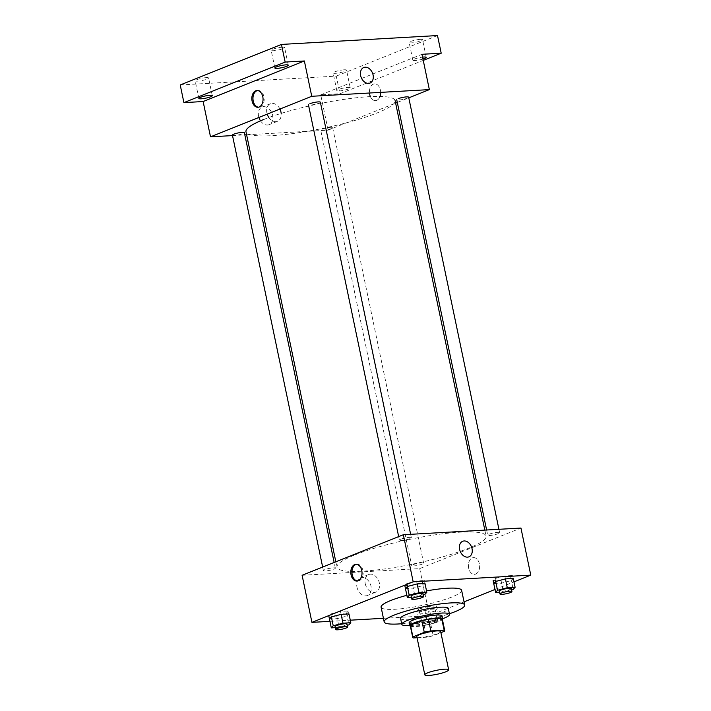 <?xml version="1.0" encoding="UTF-8"?>
<svg xmlns="http://www.w3.org/2000/svg" width="711" height="711" viewBox="0 0 711 711"><rect width="100%" height="100%" fill="white"/><g stroke="black" fill="none" stroke-linecap="round" stroke-linejoin="round"><path stroke-width="0.53" stroke-dasharray="3.56 2.67" d="M440.669 631.564A12.185 1.991 -11.8 0 1 429.142 636.007A12.185 1.991 -11.8 0 1 416.806 636.549M417.055 637.731L426.609 637.189A16.371 2.666 -11.8 0 0 433.203 635.767L440.9 632.683M442.295 618.943A16.371 2.666 -11.8 0 1 442.171 619.423L444.624 631.19M410.256 625.636A16.371 2.666 -11.8 0 0 410.878 626.178L424.156 625.422A16.371 2.666 -11.8 0 0 430.742 624L442.171 619.423M410.371 626.213A16.762 2.728 168.2 0 0 426.84 624.96A16.762 2.728 168.2 0 0 442.42 619.512M442.064 615.922A16.762 2.728 -11.8 0 1 426.218 622.018A16.762 2.728 -11.8 0 1 409.26 622.774M424.156 625.422L426.609 637.189M410.878 626.178L413.34 637.945M430.742 624L433.203 635.767M409.847 625.6A24.378 3.973 168.2 0 0 442.66 618.748M400.577 618.446A24.378 3.973 168.2 0 0 425.249 617.352A24.378 3.973 168.2 0 0 448.294 608.474M401.679 623.734A41.131 6.71 168.2 0 0 449.396 613.762M461.626 590.334A41.131 6.71 -11.8 0 1 422.734 605.31A41.131 6.71 -11.8 0 1 381.096 607.158M406.861 595.303A41.131 6.71 -11.8 0 1 426.529 590.912M493.754 583.58L501.584 583.136L511.342 580.576L513.271 578.452L512.658 575.51L504.819 575.954L505.432 578.905M435.336 611.016L437.256 608.9L429.426 609.345L419.668 611.904L417.748 614.02L425.578 613.575L435.336 611.016M383.425 618.303L429.542 615.682L464.034 601.87M494.98 589.472L513.982 581.865M329.931 621.343L350.274 620.188M405.457 588.592L413.295 588.148L423.054 585.588L424.974 583.473L424.36 580.532L416.53 580.976L417.144 583.918M329.451 619.041L337.29 618.597L347.039 616.037L348.968 613.913L348.354 610.971L340.516 611.416L341.129 614.366M354.985 554.882A76.175 12.416 -11.8 0 1 436.287 534.681A76.175 12.416 -11.8 0 1 486.084 536.094A76.175 12.416 -11.8 0 1 414.06 563.823A76.175 12.416 -11.8 0 1 336.961 567.245A76.175 12.416 -11.8 0 1 354.985 554.882M302.104 575.288L419.703 568.604L520.95 528.051M413.144 564.641A6.097 0.995 -11.8 0 1 419.65 563.023A6.097 0.995 -11.8 0 1 423.632 563.139A6.097 0.995 -11.8 0 1 417.872 565.352A6.097 0.995 -11.8 0 1 411.705 565.627A6.097 0.995 -11.8 0 1 413.144 564.641M489.15 534.192A6.097 0.995 -11.8 0 1 495.656 532.575A6.097 0.995 -11.8 0 1 499.637 532.69A6.097 0.995 -11.8 0 1 493.878 534.912A6.097 0.995 -11.8 0 1 487.71 535.179A6.097 0.995 -11.8 0 1 489.15 534.192M400.862 539.214A6.097 0.995 -11.8 0 1 407.367 537.596A6.097 0.995 -11.8 0 1 411.349 537.712A6.097 0.995 -11.8 0 1 405.581 539.925A6.097 0.995 -11.8 0 1 399.413 540.2A6.097 0.995 -11.8 0 1 400.862 539.214M333.894 569.138A6.097 0.995 168.2 0 0 335.334 568.151A6.097 0.995 168.2 0 0 329.166 568.427A6.097 0.995 168.2 0 0 323.407 570.64A6.097 0.995 168.2 0 0 327.389 570.755A6.097 0.995 168.2 0 0 333.894 569.138M419.703 568.604L429.542 615.682M356.94 587.055A9.483 6.879 68.2 0 0 367.507 595.462A9.483 6.879 68.2 0 0 370.369 584.095A9.483 6.879 68.2 0 0 360.45 577.847A9.483 6.879 68.2 0 0 356.94 587.055M475.703 574.07A8.381 5.599 -93.3 0 0 479.525 564.738A8.381 5.599 -93.3 0 0 473.535 557.62A8.381 5.599 -93.3 0 0 468.416 566.303A8.381 5.599 -93.3 0 0 474.486 574.346A8.381 5.599 -93.3 0 0 475.703 574.07A8.381 5.599 -93.3 0 0 479.516 564.747A8.381 5.599 -93.3 0 0 473.535 557.62A8.381 5.599 -93.3 0 0 468.416 566.303A8.381 5.599 -93.3 0 0 474.486 574.346A8.381 5.599 -93.3 0 0 475.703 574.07M356.504 564.312A8.381 5.599 86.7 0 1 357.073 564.232A8.381 5.599 86.7 0 1 363.143 572.284A8.381 5.599 86.7 0 1 358.024 580.967A8.381 5.599 86.7 0 1 357.455 580.949M365.25 583.722A9.483 6.879 68.2 0 0 375.826 592.13A9.483 6.879 68.2 0 0 378.679 580.763A9.483 6.879 68.2 0 0 368.769 574.515A9.483 6.879 68.2 0 0 365.25 583.722M468.949 556.829L468.949 556.829A8.381 6.079 -111.8 0 1 459.608 549.399A8.381 6.079 -111.8 0 1 462.719 541.267L462.719 541.267M264.003 119.377A76.175 12.416 -11.8 0 1 345.306 99.176A76.175 12.416 -11.8 0 1 395.103 100.589A76.175 12.416 -11.8 0 1 323.087 128.327A76.175 12.416 -11.8 0 1 245.979 131.748M232.426 135.143A6.097 0.995 168.2 0 0 236.407 135.259A6.097 0.995 168.2 0 0 242.913 133.641M408.656 97.194A6.097 0.995 -11.8 0 1 402.897 99.407A6.097 0.995 -11.8 0 1 396.729 99.682M320.368 102.206A6.097 0.995 -11.8 0 1 314.609 104.428A6.097 0.995 -11.8 0 1 308.441 104.704M322.163 129.135A6.097 0.995 -11.8 0 1 328.669 127.518A6.097 0.995 -11.8 0 1 332.65 127.633A6.097 0.995 -11.8 0 1 326.891 129.855A6.097 0.995 -11.8 0 1 320.723 130.131L411.705 565.627M232.524 135.588L244.824 134.894M246.619 134.788L328.109 130.157L395.636 103.113M397.307 102.446L408.798 97.842M180.221 84.965L336.267 76.104L339.956 93.754L423.249 60.391M328.109 130.157L320.732 94.847L339.956 93.754M260.519 120.834A9.483 6.879 68.2 0 0 269.149 124.647A9.483 6.879 68.2 0 0 272.011 113.289A9.483 6.879 68.2 0 0 262.092 107.041A9.483 6.879 68.2 0 0 258.582 116.249A9.483 6.879 68.2 0 0 258.893 117.457M320.732 94.847L421.979 54.294M376.732 100.322A8.381 5.599 -93.3 0 0 380.021 96.429A8.381 5.599 -93.3 0 1 376.732 100.322A8.381 5.599 -93.3 0 1 375.515 100.598A8.381 5.599 -93.3 0 0 376.732 100.322M380.652 92.377A8.381 5.599 -93.3 0 0 374.564 83.862A8.381 5.599 -93.3 0 0 369.48 93.008A8.381 5.599 -93.3 0 1 374.564 83.862L374.564 83.862A8.381 5.599 -93.3 0 1 380.652 92.377M370.395 96.607A8.381 5.599 -93.3 0 0 375.515 100.598L375.515 100.598A8.381 5.599 -93.3 0 1 370.395 96.607M257.533 90.555A8.381 5.599 86.7 0 1 258.102 90.484A8.381 5.599 86.7 0 1 264.172 98.527A8.381 5.599 86.7 0 1 259.053 107.21A8.381 5.599 86.7 0 1 258.484 107.201M279.921 109.041A9.483 6.879 68.2 0 0 270.411 103.708A9.483 6.879 68.2 0 0 266.892 112.916A9.483 6.879 68.2 0 0 267.212 114.124M268.856 117.528A9.483 6.879 68.2 0 0 277.468 121.323A9.483 6.879 68.2 0 0 281.174 113.396M369.978 83.071L369.978 83.071A8.381 6.079 -111.8 0 1 360.637 75.65A8.381 6.079 -111.8 0 1 363.748 67.518L363.748 67.518M422.965 59.057A6.852 1.12 -11.8 0 1 415.153 60.524A6.852 1.12 -11.8 0 1 412.824 60.177A6.852 1.12 -11.8 0 1 422.565 57.138M339.147 90.972A6.852 1.12 -11.8 0 1 336.818 90.617A6.852 1.12 -11.8 0 1 343.297 88.12A6.852 1.12 -11.8 0 1 350.239 87.817A6.852 1.12 -11.8 0 1 346.426 89.657A6.852 1.12 -11.8 0 1 339.147 90.972M336.267 76.104L437.505 35.55M344.222 69.802A6.852 1.12 168.2 0 0 336.934 71.118A6.852 1.12 168.2 0 0 333.13 72.966A6.852 1.12 168.2 0 0 335.459 73.313A6.852 1.12 168.2 0 0 342.738 71.998A6.852 1.12 168.2 0 0 346.55 70.158A6.852 1.12 168.2 0 0 344.222 69.802M206.261 77.641A6.852 1.12 168.2 0 0 198.982 78.957A6.852 1.12 168.2 0 0 195.169 80.805A6.852 1.12 168.2 0 0 197.498 81.152A6.852 1.12 168.2 0 0 204.786 79.836A6.852 1.12 168.2 0 0 208.59 77.997A6.852 1.12 168.2 0 0 206.261 77.641M282.267 47.202A6.852 1.12 168.2 0 0 274.988 48.517A6.852 1.12 168.2 0 0 271.175 50.357A6.852 1.12 168.2 0 0 273.513 50.712A6.852 1.12 168.2 0 0 280.792 49.397A6.852 1.12 168.2 0 0 284.604 47.557A6.852 1.12 168.2 0 0 282.267 47.202M420.228 39.363A6.852 1.12 168.2 0 0 412.94 40.678A6.852 1.12 168.2 0 0 409.136 42.518A6.852 1.12 168.2 0 0 411.465 42.873A6.852 1.12 168.2 0 0 418.752 41.558A6.852 1.12 168.2 0 0 422.556 39.718A6.852 1.12 168.2 0 0 420.228 39.363M335.316 627.644L339.129 627.422L347.27 625.289M347.021 624.062A6.097 0.995 -11.8 0 1 341.253 626.275A6.097 0.995 -11.8 0 1 335.085 626.551M340.516 611.416L330.757 613.984L328.838 616.099L336.667 615.655L346.426 613.095L348.888 624.862M346.426 613.095L348.354 610.971M330.757 613.984L331.37 616.926M336.667 615.655L339.129 627.422M437.176 619.841L439.105 617.726L431.266 618.17L421.507 620.739L419.588 622.854L427.427 622.409L437.176 619.841L434.723 608.074L436.643 605.959L439.105 617.726M424.822 620.543A6.097 0.995 -11.8 0 1 431.328 618.934A6.097 0.995 -11.8 0 1 435.31 619.041A6.097 0.995 -11.8 0 1 429.551 621.263A6.097 0.995 -11.8 0 1 423.383 621.538A6.097 0.995 -11.8 0 1 424.822 620.543M436.643 605.959L428.813 606.403L431.266 618.17M428.813 606.403L419.055 608.963L421.507 620.739M419.055 608.963L417.126 611.078L419.588 622.854M417.126 611.078L424.965 610.633L427.427 622.409M424.965 610.633L434.723 608.074M425.436 623.494A6.097 0.995 -11.8 0 1 431.941 621.876A6.097 0.995 -11.8 0 1 435.923 621.983A6.097 0.995 -11.8 0 1 430.164 624.205A6.097 0.995 -11.8 0 1 423.996 624.48A6.097 0.995 -11.8 0 1 425.436 623.494M411.322 597.196L415.135 596.982L423.285 594.84M423.027 593.614A6.097 0.995 -11.8 0 1 417.268 595.836A6.097 0.995 -11.8 0 1 411.1 596.111M416.53 580.976L406.772 583.535L404.843 585.651L412.682 585.206L422.441 582.647L424.894 594.414M422.441 582.647L424.36 580.532M406.772 583.535L407.385 586.477M412.682 585.206L415.135 596.982M499.62 592.183L503.432 591.961L511.573 589.828M511.316 588.601A6.097 0.995 -11.8 0 1 505.557 590.814A6.097 0.995 -11.8 0 1 499.389 591.09M504.819 575.954L495.06 578.523L493.141 580.638L500.971 580.194L510.729 577.634L513.191 589.401M510.729 577.634L512.658 575.51M495.06 578.523L495.674 581.465M500.971 580.194L503.432 591.961M357.073 564.232L355.935 564.294M358.024 580.967L356.886 581.029M368.769 574.515L360.45 577.847M375.826 592.13L367.507 595.462M335.823 561.779L336.961 567.245M484.831 530.104L486.084 536.094M335.334 568.151L334.143 562.445M323.407 570.64L322.661 567.049M486.626 529.997L487.71 535.179M498.935 529.304L499.637 532.69M398.667 536.609L399.413 540.2M410.638 534.317L411.349 537.712M332.65 127.633L423.632 563.139M258.102 90.484L256.964 90.546M259.053 107.21L257.915 107.272M270.411 103.708L262.092 107.041M277.468 121.323L269.149 124.647M426.245 57.369L422.556 39.718M412.824 60.177L409.136 42.518M288.293 65.208L284.604 47.557M274.864 68.016L271.175 50.357M212.278 95.656L208.59 77.997M198.858 98.456L195.169 80.805M350.239 87.817L346.55 70.158M336.818 90.617L333.13 72.966M423.383 621.538L423.996 624.48M435.31 619.041L435.923 621.983"/><path stroke-width="1.07" d="M427.684 672.828A12.185 1.991 -11.8 0 1 440.687 669.593A12.185 1.991 -11.8 0 1 448.659 669.824A12.185 1.991 -11.8 0 1 437.132 674.259A12.185 1.991 -11.8 0 1 424.796 674.801A12.185 1.991 -11.8 0 1 427.684 672.828M424.796 674.801L416.806 636.549A12.185 1.991 -11.8 0 1 419.694 634.576A12.185 1.991 -11.8 0 1 432.697 631.341A12.185 1.991 -11.8 0 1 440.669 631.564L448.659 669.824M421.81 620.579A16.371 2.666 -11.8 0 1 428.404 619.157L441.673 618.401L444.135 630.177L430.866 630.924A16.371 2.666 -11.8 0 0 424.271 632.346L421.81 620.579L410.389 625.156A16.371 2.666 -11.8 0 0 410.256 625.636L412.718 637.403A16.371 2.666 -11.8 0 0 413.34 637.945L417.055 637.731M440.9 632.683L444.624 631.19A16.371 2.666 -11.8 0 0 444.757 630.71A16.371 2.666 -11.8 0 0 444.135 630.177M424.271 632.346L412.851 636.923A16.371 2.666 -11.8 0 0 412.718 637.403M428.404 619.157L430.866 630.924M410.389 625.156L412.851 636.923M441.673 618.401A16.371 2.666 -11.8 0 1 442.295 618.943L444.757 630.71M442.42 619.512A16.762 2.728 168.2 0 0 442.677 618.863A16.762 2.728 168.2 0 0 436.989 618.001A16.762 2.728 168.2 0 0 419.179 621.218A16.762 2.728 168.2 0 0 409.874 625.716A16.762 2.728 168.2 0 0 410.371 626.213M409.874 625.716L409.26 622.774A16.762 2.728 -11.8 0 1 413.224 620.054A16.762 2.728 -11.8 0 1 436.367 615.059A16.762 2.728 -11.8 0 1 442.064 615.922L442.677 618.863M442.66 618.748A24.378 3.973 168.2 0 0 449.521 614.357A24.378 3.973 168.2 0 0 441.238 613.104A24.378 3.973 168.2 0 0 415.34 617.788A24.378 3.973 168.2 0 0 401.804 624.329A24.378 3.973 168.2 0 0 409.847 625.6M449.521 614.357L448.294 608.474A24.378 3.973 168.2 0 0 440.011 607.221A24.378 3.973 168.2 0 0 414.113 611.895A24.378 3.973 168.2 0 0 400.577 618.446L401.804 624.329M449.396 613.762A41.131 6.71 168.2 0 0 464.701 605.052A41.131 6.71 168.2 0 0 450.721 602.937A41.131 6.71 168.2 0 0 407.021 610.829A41.131 6.71 168.2 0 0 384.171 621.876A41.131 6.71 168.2 0 0 401.679 623.734M426.529 590.912A41.131 6.71 -11.8 0 1 447.646 588.219A41.131 6.71 -11.8 0 1 461.626 590.334L464.701 605.052M384.171 621.876L381.096 607.158A41.131 6.71 -11.8 0 1 390.828 600.484A41.131 6.71 -11.8 0 1 406.861 595.303M511.573 589.828L513.191 589.401L515.111 587.286L513.271 578.452L505.432 578.905L495.674 581.465L493.754 583.58M464.034 601.87L494.98 589.472M513.982 581.865L530.779 575.128L413.18 581.811L311.933 622.365L329.931 621.343M350.274 620.188L383.425 618.303M423.285 594.84L424.894 594.414L426.822 592.299L424.974 583.473L417.144 583.918L407.385 586.477L405.457 588.592M347.27 625.289L348.888 624.862L350.807 622.747L348.968 613.913L341.129 614.366L331.37 616.926L329.451 619.041M530.779 575.128L520.95 528.051L403.341 534.734L413.18 581.811M459.617 549.399A8.381 6.079 -111.8 0 1 462.719 541.267A8.381 6.079 -111.8 0 1 471.473 546.786A8.381 6.079 -111.8 0 1 468.949 556.829A8.381 6.079 -111.8 0 1 459.617 549.399M403.341 534.734L302.104 575.288L311.933 622.365M354.718 564.57A8.381 5.599 86.7 0 1 355.935 564.294A8.381 5.599 86.7 0 1 362.006 572.346A8.381 5.599 86.7 0 1 356.886 581.029A8.381 5.599 86.7 0 1 350.905 573.901A8.381 5.599 86.7 0 1 354.718 564.57M357.455 580.949A8.381 5.599 86.7 0 1 351.998 573.413A8.381 5.599 86.7 0 1 355.864 564.507A8.381 5.599 86.7 0 1 356.504 564.312M462.719 541.267A8.381 6.079 -111.8 0 1 471.473 546.786A8.381 6.079 -111.8 0 1 468.949 556.829M335.823 561.779L245.979 131.748A76.175 12.416 -11.8 0 1 264.003 119.377M334.143 562.445L244.362 132.655A6.097 0.995 168.2 0 0 238.194 132.921A6.097 0.995 168.2 0 0 232.426 135.143L322.661 567.049M398.169 98.696A6.097 0.995 -11.8 0 1 404.675 97.078A6.097 0.995 -11.8 0 1 408.656 97.194L498.935 529.304M309.88 103.708A6.097 0.995 -11.8 0 1 316.386 102.091A6.097 0.995 -11.8 0 1 320.368 102.206L410.638 534.317M408.798 97.842L429.355 89.613L311.747 96.287L210.509 136.841L232.524 135.588M244.824 134.894L246.619 134.788M395.636 103.113L397.307 102.446M311.747 96.287L304.37 60.977L285.147 62.07L281.458 44.42L437.505 35.55L441.202 53.209L421.979 54.294L429.355 89.613M360.646 75.65A8.381 6.079 -111.8 0 1 363.748 67.518A8.381 6.079 -111.8 0 1 372.502 73.037A8.381 6.079 -111.8 0 1 369.978 83.071A8.381 6.079 -111.8 0 1 360.646 75.65M281.458 44.42L180.221 84.965L183.909 102.624L203.133 101.531L210.509 136.841M258.893 117.457A9.483 6.879 68.2 0 0 260.519 120.834M380.021 96.429A8.381 5.599 -93.3 0 0 380.652 92.377A8.381 5.599 -93.3 0 1 380.021 96.429M369.48 93.008A8.381 5.599 -93.3 0 0 370.395 96.607A8.381 5.599 -93.3 0 1 369.48 93.008M304.37 60.977L203.133 101.531M255.747 90.821A8.381 5.599 86.7 0 1 256.964 90.546A8.381 5.599 86.7 0 1 263.034 98.589A8.381 5.599 86.7 0 1 257.915 107.272A8.381 5.599 86.7 0 1 251.934 100.153A8.381 5.599 86.7 0 1 255.747 90.821M258.484 107.201A8.381 5.599 86.7 0 1 253.018 99.664A8.381 5.599 86.7 0 1 256.884 90.75A8.381 5.599 86.7 0 1 257.533 90.555M267.212 114.124A9.483 6.879 68.2 0 0 268.856 117.528M281.174 113.396A9.483 6.879 68.2 0 0 279.921 109.041M363.748 67.518A8.381 6.079 -111.8 0 1 372.502 73.037A8.381 6.079 -111.8 0 1 369.978 83.071M422.565 57.138A6.852 1.12 -11.8 0 1 426.245 57.369A6.852 1.12 -11.8 0 1 422.965 59.057M423.249 60.391L441.202 53.209M277.201 68.363A6.852 1.12 -11.8 0 1 274.864 68.016A6.852 1.12 -11.8 0 1 281.352 65.519A6.852 1.12 -11.8 0 1 288.293 65.208A6.852 1.12 -11.8 0 1 284.48 67.047A6.852 1.12 -11.8 0 1 277.201 68.363M201.186 98.811A6.852 1.12 -11.8 0 1 198.858 98.456A6.852 1.12 -11.8 0 1 205.337 95.958A6.852 1.12 -11.8 0 1 212.278 95.656A6.852 1.12 -11.8 0 1 208.474 97.496A6.852 1.12 -11.8 0 1 201.186 98.811M285.147 62.07L183.909 102.624M350.807 622.747L342.978 623.192L333.219 625.751L331.299 627.866L335.316 627.644M335.708 629.493L335.085 626.551A6.097 0.995 -11.8 0 1 336.534 625.564A6.097 0.995 -11.8 0 1 343.031 623.947A6.097 0.995 -11.8 0 1 347.021 624.062L347.635 627.004A6.097 0.995 -11.8 0 1 341.875 629.217A6.097 0.995 -11.8 0 1 335.708 629.493A6.097 0.995 -11.8 0 1 337.147 628.506A6.097 0.995 -11.8 0 1 343.653 626.889A6.097 0.995 -11.8 0 1 347.635 627.004M341.129 614.366L342.978 623.192M331.37 616.926L333.219 625.751M328.838 616.099L331.299 627.866M426.822 592.299L418.983 592.743L409.225 595.311L407.305 597.427L411.322 597.196M411.713 599.053L411.1 596.111A6.097 0.995 -11.8 0 1 412.54 595.116A6.097 0.995 -11.8 0 1 419.046 593.507A6.097 0.995 -11.8 0 1 423.027 593.614L423.64 596.556A6.097 0.995 -11.8 0 1 417.881 598.778A6.097 0.995 -11.8 0 1 411.713 599.053A6.097 0.995 -11.8 0 1 413.153 598.058A6.097 0.995 -11.8 0 1 419.659 596.449A6.097 0.995 -11.8 0 1 423.64 596.556M417.144 583.918L418.983 592.743M407.385 586.477L409.225 595.311M404.843 585.651L407.305 597.427M515.111 587.286L507.281 587.73L497.522 590.29L495.594 592.405L499.62 592.183M500.002 594.032L499.389 591.09A6.097 0.995 -11.8 0 1 500.828 590.103A6.097 0.995 -11.8 0 1 507.334 588.486A6.097 0.995 -11.8 0 1 511.316 588.601L511.938 591.543A6.097 0.995 -11.8 0 1 506.17 593.756A6.097 0.995 -11.8 0 1 500.002 594.032A6.097 0.995 -11.8 0 1 501.451 593.045A6.097 0.995 -11.8 0 1 507.947 591.428A6.097 0.995 -11.8 0 1 511.938 591.543M505.432 578.905L507.281 587.73M495.674 581.465L497.522 590.29M493.141 580.638L495.594 592.405M395.103 100.589L484.831 530.104M396.729 99.682L486.626 529.997M308.441 104.704L398.667 536.609"/></g></svg>
